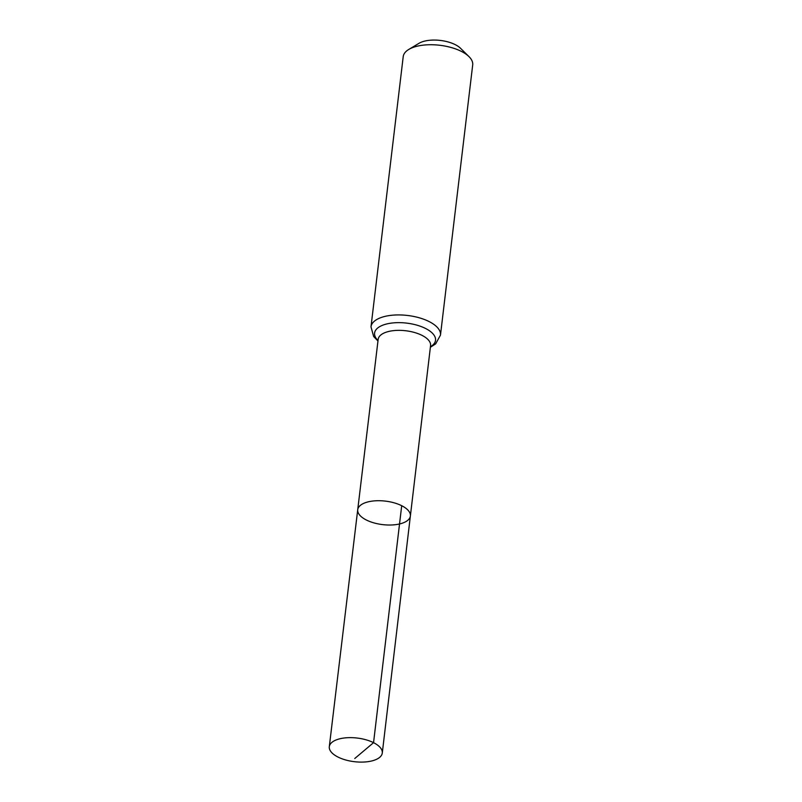 <?xml version="1.0" encoding="UTF-8"?>
<svg xmlns="http://www.w3.org/2000/svg" width="802" height="802" viewBox="0 0 802 802"><rect width="100%" height="100%" fill="white"/><g stroke="black" fill="none" stroke-linecap="round" stroke-linejoin="round"><path stroke-width="1.2" d="M401.702 505.711A26.516 11.829 -173.2 0 0 373.983 500.909A26.516 11.829 -173.2 0 0 357.722 509.721A26.516 11.829 -173.2 0 0 382.654 524.618A26.516 11.829 -173.2 0 0 410.373 516.007A26.516 11.829 -173.2 0 0 401.702 505.711L373.552 742.672L354.765 758.502M440.478 335.116L472.699 64.922A34.987 15.609 -173.2 0 0 469 56.641L460.528 48.28A24.14 10.777 -173.2 0 0 455.185 44.621A24.14 10.777 -173.2 0 0 418.965 43.328L408.759 49.453A34.987 15.609 -173.2 0 0 403.216 56.631L370.995 326.835A34.987 15.609 6.8 0 1 392.449 315.196A34.987 15.609 6.8 0 1 429.04 321.532A34.987 15.609 6.8 0 1 440.478 335.116L435.626 343.908L430.383 347.256M469 56.641A34.987 15.609 -173.2 0 0 461.26 51.338A34.987 15.609 -173.2 0 0 408.759 49.453M410.373 516.007L430.574 345.572A26.396 11.779 6.8 0 0 421.952 335.336A26.396 11.779 6.8 0 0 394.353 330.554A26.396 11.779 6.8 0 0 378.163 339.326L357.722 509.721A26.516 11.829 6.8 0 1 385.451 501.12A26.516 11.829 6.8 0 1 410.373 516.007L382.283 753.028A26.677 11.9 6.8 0 1 365.923 761.9A26.677 11.9 6.8 0 1 338.023 757.068A26.677 11.9 6.8 0 1 329.301 746.712A26.677 11.9 6.8 0 1 357.201 738.051A26.677 11.9 6.8 0 1 382.283 753.028M378.023 340.529A30.687 13.694 6.8 0 1 386.614 323.988A30.687 13.694 6.8 0 1 425.972 328.68A30.687 13.694 6.8 0 1 430.433 346.775M370.995 326.835L373.652 336.519L377.963 341.01M357.722 509.721L329.301 746.712"/></g></svg>
